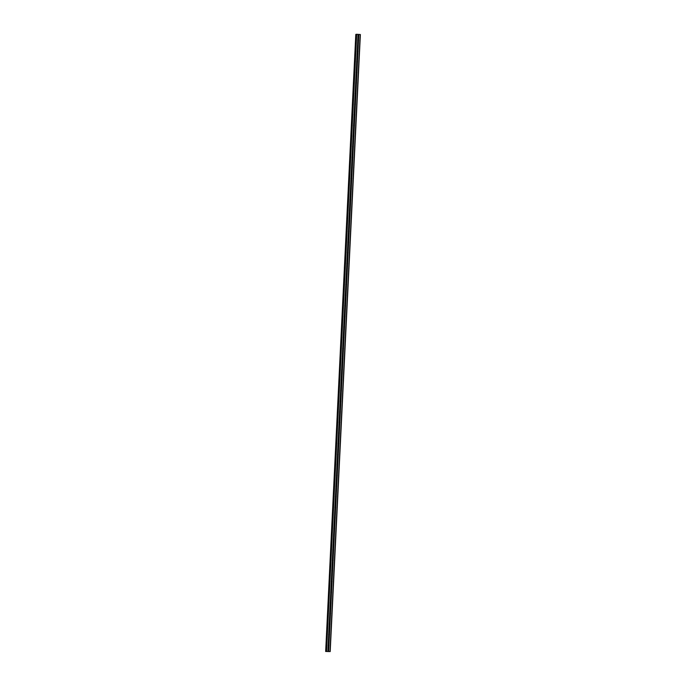 <?xml version="1.0" encoding="UTF-8"?>
<svg xmlns="http://www.w3.org/2000/svg" width="686" height="686" viewBox="0 0 686 686"><rect width="100%" height="100%" fill="white"/><g stroke="black" fill="none" stroke-linecap="round" stroke-linejoin="round"><path stroke-width="1.03" d="M357.981 41.023A0.446 0.437 76.9 0 0 357.809 40.277M358.564 40.62A0.446 0.437 -103.1 0 1 358.478 40.851L358.366 40.954A0.446 0.437 -103.1 0 1 357.818 40.928L357.749 40.808A0.446 0.437 -103.1 0 1 357.766 40.337L357.852 40.242A0.446 0.437 -103.1 0 1 358.401 40.268L358.504 40.38A0.446 0.437 -103.1 0 1 358.564 40.62M357.466 51.63A0.446 0.437 76.9 0 0 357.295 50.884M358.041 51.227A0.446 0.437 -103.1 0 1 357.963 51.459L357.843 51.561A0.446 0.437 -103.1 0 1 357.295 51.536L357.226 51.416A0.446 0.437 -103.1 0 1 357.252 50.944L357.329 50.85A0.446 0.437 -103.1 0 1 357.878 50.884L357.981 50.987A0.446 0.437 -103.1 0 1 358.041 51.227M356.943 62.237A0.446 0.437 76.9 0 0 356.771 61.491M357.526 61.834A0.446 0.437 -103.1 0 1 357.44 62.066L357.329 62.177A0.446 0.437 -103.1 0 1 356.78 62.143L356.711 62.023A0.446 0.437 -103.1 0 1 356.729 61.551L356.814 61.457A0.446 0.437 -103.1 0 1 357.363 61.491L357.466 61.594A0.446 0.437 -103.1 0 1 357.526 61.834M356.428 72.845A0.446 0.437 76.9 0 0 356.257 72.099M357.003 72.442A0.446 0.437 -103.1 0 1 356.926 72.682L356.806 72.785A0.446 0.437 -103.1 0 1 356.257 72.75L356.188 72.639A0.446 0.437 -103.1 0 1 356.214 72.159L356.291 72.064A0.446 0.437 -103.1 0 1 356.84 72.099L356.943 72.202A0.446 0.437 -103.1 0 1 357.003 72.442M355.905 83.452A0.446 0.437 76.9 0 0 355.734 82.706M356.488 83.049A0.446 0.437 -103.1 0 1 356.403 83.289L356.291 83.392A0.446 0.437 -103.1 0 1 355.742 83.358L355.674 83.246A0.446 0.437 -103.1 0 1 355.691 82.766L355.777 82.672A0.446 0.437 -103.1 0 1 356.326 82.706L356.428 82.809A0.446 0.437 -103.1 0 1 356.488 83.049M355.391 94.059A0.446 0.437 76.9 0 0 355.219 93.313M355.965 93.656A0.446 0.437 -103.1 0 1 355.888 93.896L355.768 93.999A0.446 0.437 -103.1 0 1 355.219 93.965L355.151 93.853A0.446 0.437 -103.1 0 1 355.177 93.373L355.254 93.279A0.446 0.437 -103.1 0 1 355.802 93.313L355.905 93.416A0.446 0.437 -103.1 0 1 355.965 93.656M354.868 104.666A0.446 0.437 76.9 0 0 354.696 103.92M355.451 104.272A0.446 0.437 -103.1 0 1 355.365 104.504L355.254 104.606A0.446 0.437 -103.1 0 1 354.705 104.572L354.636 104.461A0.446 0.437 -103.1 0 1 354.653 103.98L354.739 103.886A0.446 0.437 -103.1 0 1 355.288 103.92L355.391 104.023A0.446 0.437 -103.1 0 1 355.451 104.272M354.353 115.274A0.446 0.437 76.9 0 0 354.182 114.528M354.928 114.879A0.446 0.437 -103.1 0 1 354.851 115.111L354.731 115.214A0.446 0.437 -103.1 0 1 354.182 115.179L354.113 115.068A0.446 0.437 -103.1 0 1 354.139 114.588L354.216 114.493A0.446 0.437 -103.1 0 1 354.765 114.528L354.868 114.631A0.446 0.437 -103.1 0 1 354.928 114.879M353.83 125.881A0.446 0.437 76.9 0 0 353.659 125.144M354.413 125.487A0.446 0.437 -103.1 0 1 354.328 125.718L354.216 125.821A0.446 0.437 -103.1 0 1 353.667 125.787L353.599 125.675A0.446 0.437 -103.1 0 1 353.616 125.195L353.702 125.101A0.446 0.437 -103.1 0 1 354.25 125.135L354.353 125.238A0.446 0.437 -103.1 0 1 354.413 125.487M353.316 136.497A0.446 0.437 76.9 0 0 353.144 135.751M353.89 136.094A0.446 0.437 -103.1 0 1 353.813 136.325L353.693 136.428A0.446 0.437 -103.1 0 1 353.144 136.394L353.076 136.282A0.446 0.437 -103.1 0 1 353.101 135.802L353.179 135.708A0.446 0.437 -103.1 0 1 353.727 135.742L353.83 135.854A0.446 0.437 -103.1 0 1 353.89 136.094M352.793 147.104A0.446 0.437 76.9 0 0 352.621 146.358M353.367 146.701A0.446 0.437 -103.1 0 1 353.29 146.933L353.179 147.036A0.446 0.437 -103.1 0 1 352.63 147.001L352.561 146.89A0.446 0.437 -103.1 0 1 352.578 146.418L352.664 146.315A0.446 0.437 -103.1 0 1 353.213 146.35L353.316 146.461A0.446 0.437 -103.1 0 1 353.367 146.701M352.278 157.711A0.446 0.437 76.9 0 0 352.107 156.965M352.853 157.308A0.446 0.437 -103.1 0 1 352.776 157.54L352.655 157.643A0.446 0.437 -103.1 0 1 352.107 157.609L352.038 157.497A0.446 0.437 -103.1 0 1 352.064 157.025L352.141 156.931A0.446 0.437 -103.1 0 1 352.69 156.957L352.793 157.068A0.446 0.437 -103.1 0 1 352.853 157.308M351.755 168.319A0.446 0.437 76.9 0 0 351.584 167.573M352.33 167.916A0.446 0.437 -103.1 0 1 352.252 168.147L352.141 168.25A0.446 0.437 -103.1 0 1 351.592 168.216L351.524 168.104A0.446 0.437 -103.1 0 1 351.541 167.633L351.626 167.538A0.446 0.437 -103.1 0 1 352.175 167.564L352.278 167.676A0.446 0.437 -103.1 0 1 352.33 167.916M351.241 178.926A0.446 0.437 76.9 0 0 351.069 178.18M351.815 178.523A0.446 0.437 -103.1 0 1 351.738 178.754L351.618 178.857A0.446 0.437 -103.1 0 1 351.069 178.832L351 178.712A0.446 0.437 -103.1 0 1 351.026 178.24L351.103 178.146A0.446 0.437 -103.1 0 1 351.652 178.171L351.755 178.283A0.446 0.437 -103.1 0 1 351.815 178.523M350.718 189.533A0.446 0.437 76.9 0 0 350.546 188.787M351.292 189.13A0.446 0.437 -103.1 0 1 351.215 189.362L351.103 189.465A0.446 0.437 -103.1 0 1 350.555 189.439L350.486 189.319A0.446 0.437 -103.1 0 1 350.503 188.847L350.589 188.753A0.446 0.437 -103.1 0 1 351.138 188.787L351.241 188.89A0.446 0.437 -103.1 0 1 351.292 189.13M350.203 200.141A0.446 0.437 76.9 0 0 350.031 199.394M350.778 199.737A0.446 0.437 -103.1 0 1 350.7 199.969L350.58 200.08A0.446 0.437 -103.1 0 1 350.031 200.046L349.963 199.926A0.446 0.437 -103.1 0 1 349.989 199.454L350.066 199.36A0.446 0.437 -103.1 0 1 350.615 199.394L350.718 199.497A0.446 0.437 -103.1 0 1 350.778 199.737M349.68 210.748A0.446 0.437 76.9 0 0 349.508 210.002M350.254 210.345A0.446 0.437 -103.1 0 1 350.177 210.585L350.066 210.688A0.446 0.437 -103.1 0 1 349.517 210.653L349.448 210.542A0.446 0.437 -103.1 0 1 349.466 210.062L349.551 209.967A0.446 0.437 -103.1 0 1 350.1 210.002L350.203 210.105A0.446 0.437 -103.1 0 1 350.254 210.345M349.165 221.355A0.446 0.437 76.9 0 0 348.994 220.609M349.74 220.952A0.446 0.437 -103.1 0 1 349.663 221.192L349.543 221.295A0.446 0.437 -103.1 0 1 348.994 221.261L348.925 221.149A0.446 0.437 -103.1 0 1 348.951 220.669L349.028 220.575A0.446 0.437 -103.1 0 1 349.577 220.609L349.68 220.712A0.446 0.437 -103.1 0 1 349.74 220.952M348.642 231.962A0.446 0.437 76.9 0 0 348.471 231.216M349.217 231.559A0.446 0.437 -103.1 0 1 349.14 231.799L349.028 231.902A0.446 0.437 -103.1 0 1 348.479 231.868L348.411 231.757A0.446 0.437 -103.1 0 1 348.428 231.276L348.514 231.182A0.446 0.437 -103.1 0 1 349.063 231.216L349.165 231.319A0.446 0.437 -103.1 0 1 349.217 231.559M348.128 242.57A0.446 0.437 76.9 0 0 347.956 241.824M348.702 242.175A0.446 0.437 -103.1 0 1 348.625 242.407L348.505 242.51A0.446 0.437 -103.1 0 1 347.956 242.475L347.888 242.364A0.446 0.437 -103.1 0 1 347.913 241.884L347.991 241.789A0.446 0.437 -103.1 0 1 348.539 241.824L348.642 241.926A0.446 0.437 -103.1 0 1 348.702 242.175M347.605 253.177A0.446 0.437 76.9 0 0 347.433 252.431M348.179 252.782A0.446 0.437 -103.1 0 1 348.102 253.014L347.991 253.117A0.446 0.437 -103.1 0 1 347.442 253.083L347.373 252.971A0.446 0.437 -103.1 0 1 347.39 252.491L347.476 252.397A0.446 0.437 -103.1 0 1 348.025 252.431L348.128 252.534A0.446 0.437 -103.1 0 1 348.179 252.782M347.09 263.784A0.446 0.437 76.9 0 0 346.919 263.047M347.665 263.39A0.446 0.437 -103.1 0 1 347.588 263.621L347.468 263.724A0.446 0.437 -103.1 0 1 346.919 263.69L346.85 263.578A0.446 0.437 -103.1 0 1 346.876 263.098L346.953 263.004A0.446 0.437 -103.1 0 1 347.502 263.038L347.605 263.141A0.446 0.437 -103.1 0 1 347.665 263.39M346.567 274.4A0.446 0.437 76.9 0 0 346.396 273.654M347.142 273.997A0.446 0.437 -103.1 0 1 347.065 274.228L346.953 274.331A0.446 0.437 -103.1 0 1 346.404 274.297L346.336 274.186A0.446 0.437 -103.1 0 1 346.353 273.705L346.439 273.611A0.446 0.437 -103.1 0 1 346.987 273.645L347.09 273.757A0.446 0.437 -103.1 0 1 347.142 273.997M346.053 285.007A0.446 0.437 76.9 0 0 345.881 284.261M346.627 284.604A0.446 0.437 -103.1 0 1 346.55 284.836L346.43 284.939A0.446 0.437 -103.1 0 1 345.881 284.904L345.813 284.793A0.446 0.437 -103.1 0 1 345.838 284.321L345.916 284.218A0.446 0.437 -103.1 0 1 346.464 284.253L346.567 284.364A0.446 0.437 -103.1 0 1 346.627 284.604M345.53 295.615A0.446 0.437 76.9 0 0 345.358 294.869M346.104 295.212A0.446 0.437 -103.1 0 1 346.027 295.443L345.916 295.546A0.446 0.437 -103.1 0 1 345.367 295.512L345.298 295.4A0.446 0.437 -103.1 0 1 345.315 294.929L345.401 294.834A0.446 0.437 -103.1 0 1 345.95 294.86L346.053 294.971A0.446 0.437 -103.1 0 1 346.104 295.212M345.015 306.222A0.446 0.437 76.9 0 0 344.844 305.476M345.59 305.819A0.446 0.437 -103.1 0 1 345.512 306.05L345.392 306.153A0.446 0.437 -103.1 0 1 344.844 306.119L344.775 306.007A0.446 0.437 -103.1 0 1 344.801 305.536L344.878 305.442A0.446 0.437 -103.1 0 1 345.427 305.467L345.53 305.579A0.446 0.437 -103.1 0 1 345.59 305.819M344.492 316.829A0.446 0.437 76.9 0 0 344.321 316.083M345.067 316.426A0.446 0.437 -103.1 0 1 344.989 316.658L344.878 316.76A0.446 0.437 -103.1 0 1 344.329 316.735L344.261 316.615A0.446 0.437 -103.1 0 1 344.278 316.143L344.363 316.049A0.446 0.437 -103.1 0 1 344.912 316.083L345.015 316.186A0.446 0.437 -103.1 0 1 345.067 316.426M343.978 327.436A0.446 0.437 76.9 0 0 343.806 326.69M344.552 327.033A0.446 0.437 -103.1 0 1 344.475 327.265L344.355 327.368A0.446 0.437 -103.1 0 1 343.806 327.342L343.737 327.222A0.446 0.437 -103.1 0 1 343.763 326.75L343.84 326.656A0.446 0.437 -103.1 0 1 344.389 326.69L344.492 326.793A0.446 0.437 -103.1 0 1 344.552 327.033M343.454 338.044A0.446 0.437 76.9 0 0 343.283 337.298M344.029 337.641A0.446 0.437 -103.1 0 1 343.952 337.872L343.84 337.984A0.446 0.437 -103.1 0 1 343.292 337.949L343.223 337.829A0.446 0.437 -103.1 0 1 343.24 337.358L343.326 337.263A0.446 0.437 -103.1 0 1 343.875 337.298L343.978 337.401A0.446 0.437 -103.1 0 1 344.029 337.641M342.94 348.651A0.446 0.437 76.9 0 0 342.768 347.905A0.446 0.437 -103.1 0 1 343.352 347.905L343.454 348.008A0.446 0.437 -103.1 0 1 343.437 348.488L343.317 348.591A0.446 0.437 -103.1 0 1 342.768 348.557L342.7 348.445A0.446 0.437 -103.1 0 1 342.726 347.965L343.292 337.949M342.417 359.258A0.446 0.437 76.9 0 0 342.245 358.512M342.991 358.855A0.446 0.437 -103.1 0 1 342.914 359.095L342.803 359.198A0.446 0.437 -103.1 0 1 342.254 359.164L342.185 359.052A0.446 0.437 -103.1 0 1 342.203 358.572L342.288 358.478A0.446 0.437 -103.1 0 1 342.837 358.512L342.94 358.615A0.446 0.437 -103.1 0 1 342.991 358.855M341.902 369.865A0.446 0.437 76.9 0 0 341.731 369.119M342.477 369.462A0.446 0.437 -103.1 0 1 342.4 369.703L342.28 369.805A0.446 0.437 -103.1 0 1 341.731 369.771L341.662 369.66A0.446 0.437 -103.1 0 1 341.688 369.179L341.765 369.085A0.446 0.437 -103.1 0 1 342.314 369.119L342.417 369.222A0.446 0.437 -103.1 0 1 342.477 369.462M341.379 380.473A0.446 0.437 76.9 0 0 341.208 379.727M341.954 380.078A0.446 0.437 -103.1 0 1 341.877 380.31L341.765 380.413A0.446 0.437 -103.1 0 1 341.216 380.378L341.148 380.267A0.446 0.437 -103.1 0 1 341.165 379.787L341.251 379.692A0.446 0.437 -103.1 0 1 341.8 379.727L341.902 379.83A0.446 0.437 -103.1 0 1 341.954 380.078M340.865 391.08A0.446 0.437 76.9 0 0 340.693 390.334M341.439 390.686A0.446 0.437 -103.1 0 1 341.362 390.917L341.242 391.02A0.446 0.437 -103.1 0 1 340.693 390.986L340.625 390.874A0.446 0.437 -103.1 0 1 340.65 390.394L340.728 390.3A0.446 0.437 -103.1 0 1 341.276 390.334L341.379 390.437A0.446 0.437 -103.1 0 1 341.439 390.686M340.342 401.687A0.446 0.437 76.9 0 0 340.17 400.95M340.916 401.293A0.446 0.437 -103.1 0 1 340.839 401.524L340.728 401.627A0.446 0.437 -103.1 0 1 340.179 401.593L340.11 401.481A0.446 0.437 -103.1 0 1 340.127 401.001L340.213 400.907A0.446 0.437 -103.1 0 1 340.762 400.941L340.865 401.044A0.446 0.437 -103.1 0 1 340.916 401.293M339.827 412.303A0.446 0.437 76.9 0 0 339.656 411.557M340.402 411.9A0.446 0.437 -103.1 0 1 340.325 412.132L340.205 412.235A0.446 0.437 -103.1 0 1 339.656 412.2L339.587 412.089A0.446 0.437 -103.1 0 1 339.613 411.609L339.69 411.514A0.446 0.437 -103.1 0 1 340.239 411.549L340.342 411.66A0.446 0.437 -103.1 0 1 340.402 411.9M339.304 422.91A0.446 0.437 76.9 0 0 339.133 422.164M339.879 422.507A0.446 0.437 -103.1 0 1 339.802 422.739L339.69 422.842A0.446 0.437 -103.1 0 1 339.141 422.808L339.073 422.696A0.446 0.437 -103.1 0 1 339.09 422.224L339.176 422.122A0.446 0.437 -103.1 0 1 339.724 422.156L339.827 422.267A0.446 0.437 -103.1 0 1 339.879 422.507M338.79 433.518A0.446 0.437 76.9 0 0 338.618 432.772M339.364 433.115A0.446 0.437 -103.1 0 1 339.287 433.346L339.167 433.449A0.446 0.437 -103.1 0 1 338.618 433.415L338.55 433.303A0.446 0.437 -103.1 0 1 338.575 432.832L338.652 432.737A0.446 0.437 -103.1 0 1 339.201 432.763L339.304 432.875A0.446 0.437 -103.1 0 1 339.364 433.115M338.267 444.125A0.446 0.437 76.9 0 0 338.095 443.379M338.841 443.722A0.446 0.437 -103.1 0 1 338.764 443.953L338.652 444.056A0.446 0.437 -103.1 0 1 338.104 444.031L338.035 443.911A0.446 0.437 -103.1 0 1 338.052 443.439L338.138 443.345A0.446 0.437 -103.1 0 1 338.687 443.37L338.79 443.482A0.446 0.437 -103.1 0 1 338.841 443.722M337.752 454.732A0.446 0.437 76.9 0 0 337.581 453.986M338.327 454.329A0.446 0.437 -103.1 0 1 338.249 454.561L338.129 454.664A0.446 0.437 -103.1 0 1 337.581 454.638L337.512 454.518A0.446 0.437 -103.1 0 1 337.538 454.046L337.615 453.952A0.446 0.437 -103.1 0 1 338.164 453.986L338.267 454.089A0.446 0.437 -103.1 0 1 338.327 454.329M337.229 465.34A0.446 0.437 76.9 0 0 337.058 464.594M337.804 464.937A0.446 0.437 -103.1 0 1 337.726 465.168L337.615 465.271A0.446 0.437 -103.1 0 1 337.066 465.245L336.998 465.125A0.446 0.437 -103.1 0 1 337.015 464.654L337.1 464.559A0.446 0.437 -103.1 0 1 337.649 464.594L337.752 464.696A0.446 0.437 -103.1 0 1 337.804 464.937M336.715 475.947A0.446 0.437 76.9 0 0 336.543 475.201M337.289 475.544A0.446 0.437 -103.1 0 1 337.212 475.775L337.092 475.887A0.446 0.437 -103.1 0 1 336.543 475.852L336.474 475.732A0.446 0.437 -103.1 0 1 336.5 475.261L336.577 475.166A0.446 0.437 -103.1 0 1 337.126 475.201L337.229 475.304A0.446 0.437 -103.1 0 1 337.289 475.544M336.191 486.554A0.446 0.437 76.9 0 0 336.02 485.808M336.766 486.151A0.446 0.437 -103.1 0 1 336.689 486.391L336.577 486.494A0.446 0.437 -103.1 0 1 336.029 486.46L335.96 486.348A0.446 0.437 -103.1 0 1 335.977 485.868L336.063 485.774A0.446 0.437 -103.1 0 1 336.612 485.808L336.715 485.911A0.446 0.437 -103.1 0 1 336.766 486.151M335.677 497.161A0.446 0.437 76.9 0 0 335.505 496.415M336.251 496.758A0.446 0.437 -103.1 0 1 336.174 496.998L336.054 497.101A0.446 0.437 -103.1 0 1 335.505 497.067L335.437 496.956A0.446 0.437 -103.1 0 1 335.463 496.475L335.54 496.381A0.446 0.437 -103.1 0 1 336.089 496.415L336.191 496.518A0.446 0.437 -103.1 0 1 336.251 496.758M335.154 507.769A0.446 0.437 76.9 0 0 334.982 507.023M335.728 507.366A0.446 0.437 -103.1 0 1 335.651 507.606L335.54 507.709A0.446 0.437 -103.1 0 1 334.991 507.674L334.922 507.563A0.446 0.437 -103.1 0 1 334.94 507.083L335.025 506.988A0.446 0.437 -103.1 0 1 335.574 507.023L335.677 507.125A0.446 0.437 -103.1 0 1 335.728 507.366M334.631 518.376A0.446 0.437 76.9 0 0 334.468 517.63M335.214 517.981A0.446 0.437 -103.1 0 1 335.137 518.213L335.017 518.316A0.446 0.437 -103.1 0 1 334.468 518.282L334.399 518.17A0.446 0.437 -103.1 0 1 334.425 517.69L334.502 517.596A0.446 0.437 -103.1 0 1 335.051 517.63L335.154 517.733A0.446 0.437 -103.1 0 1 335.214 517.981M334.116 528.983A0.446 0.437 76.9 0 0 333.945 528.237M334.691 528.589A0.446 0.437 -103.1 0 1 334.614 528.82L334.502 528.923A0.446 0.437 -103.1 0 1 333.953 528.889L333.885 528.777A0.446 0.437 -103.1 0 1 333.902 528.297L333.988 528.203A0.446 0.437 -103.1 0 1 334.536 528.237L334.639 528.34A0.446 0.437 -103.1 0 1 334.691 528.589M333.593 539.59A0.446 0.437 76.9 0 0 333.43 538.853M334.176 539.196A0.446 0.437 -103.1 0 1 334.099 539.428L333.979 539.53A0.446 0.437 -103.1 0 1 333.43 539.496L333.362 539.385A0.446 0.437 -103.1 0 1 333.387 538.904L333.465 538.81A0.446 0.437 -103.1 0 1 334.013 538.844L334.116 538.947A0.446 0.437 -103.1 0 1 334.176 539.196M333.079 550.206A0.446 0.437 76.9 0 0 332.907 549.46M333.653 549.803A0.446 0.437 -103.1 0 1 333.576 550.035L333.465 550.138A0.446 0.437 -103.1 0 1 332.916 550.103L332.847 549.992A0.446 0.437 -103.1 0 1 332.864 549.512L332.95 549.417A0.446 0.437 -103.1 0 1 333.499 549.452L333.602 549.563A0.446 0.437 -103.1 0 1 333.653 549.803M332.556 560.814A0.446 0.437 76.9 0 0 332.393 560.068M333.139 560.411A0.446 0.437 -103.1 0 1 333.062 560.642L332.942 560.745A0.446 0.437 -103.1 0 1 332.393 560.711L332.324 560.599A0.446 0.437 -103.1 0 1 332.35 560.128L332.427 560.025A0.446 0.437 -103.1 0 1 332.976 560.059L333.079 560.17A0.446 0.437 -103.1 0 1 333.139 560.411M332.041 571.421A0.446 0.437 76.9 0 0 331.87 570.675M332.616 571.018A0.446 0.437 -103.1 0 1 332.538 571.249L332.427 571.352A0.446 0.437 -103.1 0 1 331.878 571.318L331.81 571.206A0.446 0.437 -103.1 0 1 331.827 570.735L331.913 570.641A0.446 0.437 -103.1 0 1 332.461 570.666L332.564 570.778A0.446 0.437 -103.1 0 1 332.616 571.018M331.518 582.028A0.446 0.437 76.9 0 0 331.355 581.282M332.101 581.625A0.446 0.437 -103.1 0 1 332.024 581.857L331.904 581.96A0.446 0.437 -103.1 0 1 331.355 581.934L331.287 581.814A0.446 0.437 -103.1 0 1 331.312 581.342L331.389 581.248A0.446 0.437 -103.1 0 1 331.938 581.274L332.041 581.385A0.446 0.437 -103.1 0 1 332.101 581.625M331.004 592.635A0.446 0.437 76.9 0 0 330.832 591.889M331.578 592.232A0.446 0.437 -103.1 0 1 331.501 592.464L331.389 592.567A0.446 0.437 -103.1 0 1 330.841 592.541L330.772 592.421A0.446 0.437 -103.1 0 1 330.789 591.949L330.875 591.855A0.446 0.437 -103.1 0 1 331.424 591.889L331.527 591.992A0.446 0.437 -103.1 0 1 331.578 592.232M330.481 603.243A0.446 0.437 76.9 0 0 330.318 602.497M331.064 602.84A0.446 0.437 -103.1 0 1 330.986 603.071L330.866 603.174A0.446 0.437 -103.1 0 1 330.318 603.148L330.249 603.028A0.446 0.437 -103.1 0 1 330.275 602.557L330.352 602.462A0.446 0.437 -103.1 0 1 330.901 602.497L331.004 602.6A0.446 0.437 -103.1 0 1 331.064 602.84M329.966 613.85A0.446 0.437 76.9 0 0 329.795 613.104M330.541 613.447A0.446 0.437 -103.1 0 1 330.463 613.687L330.352 613.79A0.446 0.437 -103.1 0 1 329.803 613.756L329.734 613.636A0.446 0.437 -103.1 0 1 329.752 613.164L329.837 613.07A0.446 0.437 -103.1 0 1 330.386 613.104L330.489 613.207A0.446 0.437 -103.1 0 1 330.541 613.447M329.443 624.457A0.446 0.437 76.9 0 0 329.28 623.711M330.026 624.054A0.446 0.437 -103.1 0 1 329.949 624.294L329.829 624.397A0.446 0.437 -103.1 0 1 329.28 624.363L329.211 624.251A0.446 0.437 -103.1 0 1 329.237 623.771L329.314 623.677A0.446 0.437 -103.1 0 1 329.863 623.711L329.966 623.814A0.446 0.437 -103.1 0 1 330.026 624.054M328.928 635.065A0.446 0.437 76.9 0 0 328.757 634.318M329.503 634.661A0.446 0.437 -103.1 0 1 329.426 634.902L329.314 635.004A0.446 0.437 -103.1 0 1 328.765 634.97L328.697 634.859A0.446 0.437 -103.1 0 1 328.714 634.379L328.8 634.284A0.446 0.437 -103.1 0 1 329.349 634.318L329.452 634.421A0.446 0.437 -103.1 0 1 329.503 634.661M328.405 645.672A0.446 0.437 76.9 0 0 328.242 644.926M328.988 645.269A0.446 0.437 -103.1 0 1 328.911 645.509L328.791 645.612A0.446 0.437 -103.1 0 1 328.242 645.577L328.174 645.466A0.446 0.437 -103.1 0 1 328.2 644.986L328.277 644.891A0.446 0.437 -103.1 0 1 328.826 644.926L328.928 645.029A0.446 0.437 -103.1 0 1 328.988 645.269M356.231 34.334L326.047 651.366L356.231 34.334L356.694 34.3L360.373 34.54L330.198 651.563L325.627 651.46L330.198 651.563M355.802 34.437L325.67 651.451M328.071 651.511L328.508 651.537M327.934 651.546L328.371 651.571M325.713 651.451L355.888 34.42L325.739 651.451M328.697 634.859L328.2 644.986M329.211 624.251L328.714 634.379M329.734 613.636L329.237 623.771M330.249 603.028L329.752 613.164M330.772 592.421L330.275 602.557M331.287 581.814L330.789 591.949M331.81 571.206L331.312 581.342M332.324 560.599L331.827 570.735M332.847 549.992L332.35 560.128M333.362 539.385L332.864 549.512M333.885 528.777L333.387 538.904M334.399 518.17L333.902 528.297M334.922 507.563L334.425 517.69M335.437 496.956L334.94 507.083M335.96 486.348L335.463 496.475M336.474 475.732L335.977 485.868M336.998 465.125L336.5 475.261M337.512 454.518L337.015 464.654M338.035 443.911L337.538 454.046M338.55 433.303L338.052 443.439M339.073 422.696L338.575 432.832M339.587 412.089L339.09 422.224M340.11 401.481L339.613 411.609M340.625 390.874L340.127 401.001M341.148 380.267L340.65 390.394M341.662 369.66L341.165 379.787M342.185 359.052L341.688 369.179M342.7 348.445L342.203 358.572M343.223 337.829L342.726 347.965M343.737 327.222L343.24 337.358M344.261 316.615L343.763 326.75M344.775 306.007L344.278 316.143M345.298 295.4L344.801 305.536M345.813 284.793L345.315 294.929M346.336 274.186L345.838 284.321M346.85 263.578L346.353 273.705M347.373 252.971L346.876 263.098M347.888 242.364L347.39 252.491M348.411 231.757L347.913 241.884M348.925 221.149L348.428 231.276M349.448 210.542L348.951 220.669M349.963 199.926L349.466 210.062M350.486 189.319L349.989 199.454M351 178.712L350.503 188.847M351.524 168.104L351.026 178.24M352.038 157.497L351.541 167.633M352.561 146.89L352.064 157.025M353.076 136.282L352.578 146.418M353.599 125.675L353.101 135.802M354.113 115.068L353.616 125.195M354.636 104.461L354.139 114.588M355.151 93.853L354.653 103.98M355.674 83.246L355.177 93.373M356.188 72.639L355.691 82.766M356.711 62.023L356.214 72.159M357.226 51.416L356.729 61.551M357.749 40.808L357.252 50.944M358.058 34.386L357.766 40.337M356.694 34.3L326.519 651.331M328.174 645.466L327.882 651.417M328.765 634.97L328.277 644.891M329.314 635.004L328.826 644.926M329.426 634.902L328.928 645.029M329.28 624.363L328.8 634.284M329.829 624.397L329.349 634.318M329.949 624.294L329.452 634.421M329.803 613.756L329.314 623.677M330.352 613.79L329.863 623.711M330.463 613.687L329.966 623.814M330.318 603.148L329.837 613.07M330.866 603.174L330.386 613.104M330.986 603.071L330.489 613.207M330.841 592.541L330.352 602.462M331.389 592.567L330.901 602.497M331.501 592.464L331.004 602.6M331.355 581.934L330.875 591.855M331.904 581.96L331.424 591.889M332.024 581.857L331.527 591.992M331.878 571.318L331.389 581.248M332.427 571.352L331.938 581.274M332.538 571.249L332.041 581.385M332.393 560.711L331.913 570.641M332.942 560.745L332.461 570.666M333.062 560.642L332.564 570.778M332.916 550.103L332.427 560.025M333.465 550.138L332.976 560.059M333.576 550.035L333.079 560.17M333.43 539.496L332.95 549.417M333.979 539.53L333.499 549.452M334.099 539.428L333.602 549.563M333.953 528.889L333.465 538.81M334.502 528.923L334.013 538.844M334.614 528.82L334.116 538.947M334.468 518.282L333.988 528.203M335.017 518.316L334.536 528.237M335.137 518.213L334.639 528.34M334.991 507.674L334.502 517.596M335.54 507.709L335.051 517.63M335.651 507.606L335.154 517.733M335.505 497.067L335.025 506.988M336.054 497.101L335.574 507.023M336.174 496.998L335.677 507.125M336.029 486.46L335.54 496.381M336.577 486.494L336.089 496.415M336.689 486.391L336.191 496.518M336.543 475.852L336.063 485.774M337.092 475.887L336.612 485.808M337.212 475.775L336.715 485.911M337.066 465.245L336.577 475.166M337.615 465.271L337.126 475.201M337.726 465.168L337.229 475.304M337.581 454.638L337.1 464.559M338.129 454.664L337.649 464.594M338.249 454.561L337.752 464.696M338.104 444.031L337.615 453.952M338.652 444.056L338.164 453.986M338.764 443.953L338.267 454.089M338.618 433.415L338.138 443.345M339.167 433.449L338.687 443.37M339.287 433.346L338.79 443.482M339.141 422.808L338.652 432.737M339.69 422.842L339.201 432.763M339.802 422.739L339.304 432.875M339.656 412.2L339.176 422.122M340.205 412.235L339.724 422.156M340.325 412.132L339.827 422.267M340.179 401.593L339.69 411.514M340.728 401.627L340.239 411.549M340.839 401.524L340.342 411.66M340.693 390.986L340.213 400.907M341.242 391.02L340.762 400.941M341.362 390.917L340.865 401.044M341.216 380.378L340.728 390.3M341.765 380.413L341.276 390.334M341.877 380.31L341.379 390.437M341.731 369.771L341.251 379.692M342.28 369.805L341.8 379.727M342.4 369.703L341.902 379.83M342.254 359.164L341.765 369.085M342.803 359.198L342.314 369.119M342.914 359.095L342.417 369.222M342.768 348.557L342.288 358.478M343.317 348.591L342.837 358.512M343.437 348.488L342.94 358.615M343.84 337.984L343.352 347.905M343.952 337.872L343.454 348.008M343.806 327.342L343.326 337.263M344.355 327.368L343.875 337.298M344.475 327.265L343.978 337.401M344.329 316.735L343.84 326.656M344.878 316.76L344.389 326.69M344.989 316.658L344.492 326.793M344.844 306.119L344.363 316.049M345.392 306.153L344.912 316.083M345.512 306.05L345.015 316.186M345.367 295.512L344.878 305.442M345.916 295.546L345.427 305.467M346.027 295.443L345.53 305.579M345.881 284.904L345.401 294.834M346.43 284.939L345.95 294.86M346.55 284.836L346.053 294.971M346.404 274.297L345.916 284.218M346.953 274.331L346.464 284.253M347.065 274.228L346.567 284.364M346.919 263.69L346.439 273.611M347.468 263.724L346.987 273.645M347.588 263.621L347.09 273.757M347.442 253.083L346.953 263.004M347.991 253.117L347.502 263.038M348.102 253.014L347.605 263.141M347.956 242.475L347.476 252.397M348.505 242.51L348.025 252.431M348.625 242.407L348.128 252.534M348.479 231.868L347.991 241.789M349.028 231.902L348.539 241.824M349.14 231.799L348.642 241.926M348.994 221.261L348.514 231.182M349.543 221.295L349.063 231.216M349.663 221.192L349.165 231.319M349.517 210.653L349.028 220.575M350.066 210.688L349.577 220.609M350.177 210.585L349.68 220.712M350.031 200.046L349.551 209.967M350.58 200.08L350.1 210.002M350.7 199.969L350.203 210.105M350.555 189.439L350.066 199.36M351.103 189.465L350.615 199.394M351.215 189.362L350.718 199.497M351.069 178.832L350.589 188.753M351.618 178.857L351.138 188.787M351.738 178.754L351.241 188.89M351.592 168.216L351.103 178.146M352.141 168.25L351.652 178.171M352.252 168.147L351.755 178.283M352.107 157.609L351.626 167.538M352.655 157.643L352.175 167.564M352.776 157.54L352.278 167.676M352.63 147.001L352.141 156.931M353.179 147.036L352.69 156.957M353.29 146.933L352.793 157.068M353.144 136.394L352.664 146.315M353.693 136.428L353.213 146.35M353.813 136.325L353.316 146.461M353.667 125.787L353.179 135.708M354.216 125.821L353.727 135.742M354.328 125.718L353.83 135.854M354.182 115.179L353.702 125.101M354.731 115.214L354.25 125.135M354.851 115.111L354.353 125.238M354.705 104.572L354.216 114.493M355.254 104.606L354.765 114.528M355.365 104.504L354.868 114.631M355.219 93.965L354.739 103.886M355.768 93.999L355.288 103.92M355.888 93.896L355.391 104.023M355.742 83.358L355.254 93.279M356.291 83.392L355.802 93.313M356.403 83.289L355.905 93.416M356.257 72.75L355.777 82.672M356.806 72.785L356.326 82.706M356.926 72.682L356.428 82.809M356.78 62.143L356.291 72.064M357.329 62.177L356.84 72.099M357.44 62.066L356.943 72.202M357.295 51.536L356.814 61.457M357.843 51.561L357.363 61.491M357.963 51.459L357.466 61.594M357.818 40.928L357.329 50.85M358.366 40.954L357.878 50.884M358.478 40.851L357.981 50.987M328.911 645.509L328.62 651.46M360.159 34.506L329.983 651.537M358.795 34.429L358.504 40.38M328.791 645.612L328.508 651.451M328.242 645.577L327.959 651.426M356.377 34.3L326.202 651.331M358.135 34.394L357.852 40.242M358.684 34.429L358.401 40.268M355.965 34.42L325.79 651.451"/></g></svg>
